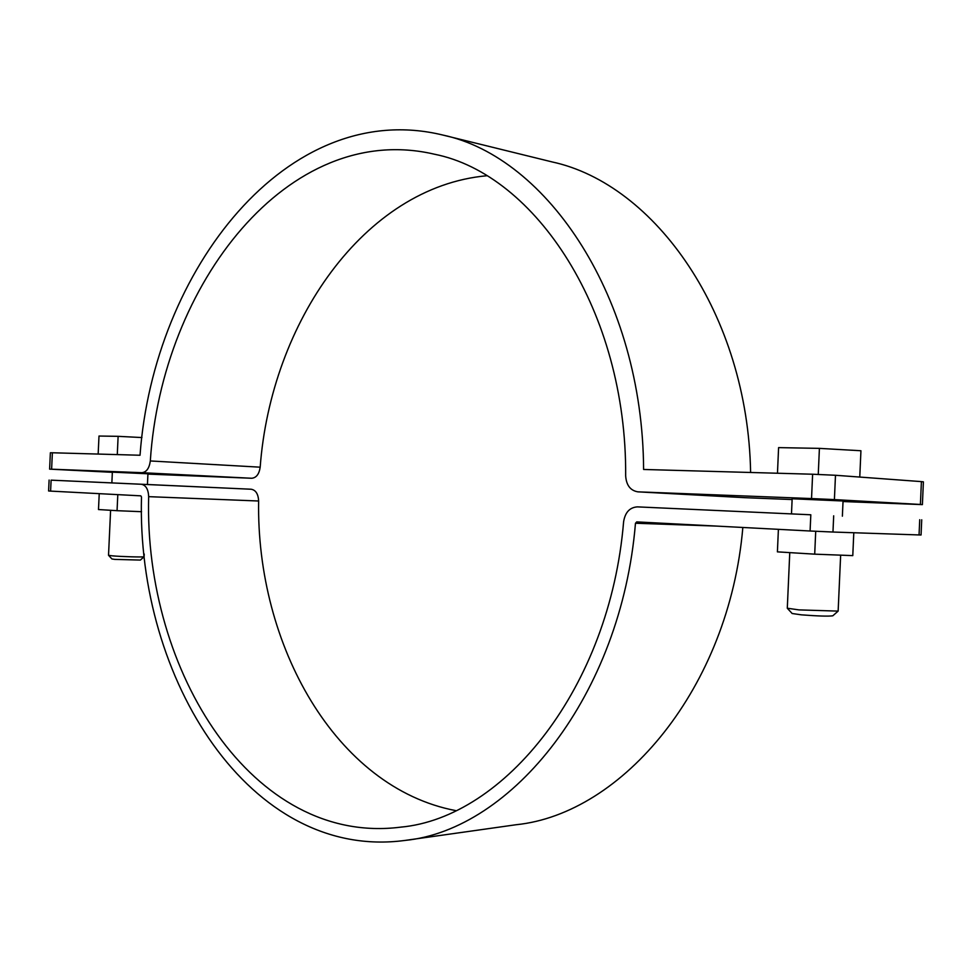<?xml version="1.0" encoding="UTF-8"?>
<svg xmlns="http://www.w3.org/2000/svg" width="972" height="972" viewBox="0 0 972 972"><rect width="100%" height="100%" fill="white"/><g stroke="black" fill="none" stroke-linecap="round" stroke-linejoin="round"><path stroke-width="1.46" d="M792.156 498.77L843.04 500.993M112.363 472.149L147.926 473.789M49.608 469.136L50.374 452.77L52.379 452.77L51.613 469.197L49.608 469.136L112.351 472.319M147.914 474.105L251.712 478.26C256.341 477.811 259.16 474.117 260.18 467.18C270.909 322.923 364.111 186.989 486.608 175.774M51.613 469.197L141.888 472.684C146.468 472.198 149.287 468.285 150.32 460.959C161.68 284.602 288.49 119.969 434.496 154.232C535.536 174.267 626.818 311.332 625.664 475.916C626.333 485.259 630.403 490.568 637.875 491.844L811.535 498.563L812.616 474.227L643.598 469.464C642.723 298.137 547.625 157.16 442.928 135.072C287.724 97.188 153.479 270.143 140.029 455.248L52.379 452.77M745.026 497.688L792.119 499.547M843.016 501.552L922.392 504.614L920.399 504.468L921.407 481.614L923.4 481.845L922.392 504.614M812.616 474.227L835.483 475.272L834.401 499.596L920.399 504.468M834.401 499.596L811.535 498.563M835.483 475.272L921.407 481.614M750.615 472.477C747.833 314.406 655.043 184.097 552.096 161.923L550.881 161.619M810.818 514.783L637.401 506.874C629.747 507.396 625.154 512.353 623.611 521.721C609.906 687.787 504.286 817.78 400.573 827.16C253.133 845.919 143.856 671.871 148.667 496.656C148.315 489.281 145.885 485.15 141.365 484.263L51.103 480.156L50.605 491.103L140.819 495.842L141.487 496.971C136.408 679.051 250.254 861.034 404.826 840.452C511.989 829.967 621.217 695.369 635.469 523.252L636.721 521.891L810.089 531.004L810.818 514.783L637.401 506.874M147.938 473.631L147.44 484.518L152.896 484.773L106.373 482.659L111.865 482.902L112.363 471.991M51.103 480.156L111.865 482.902M50.605 491.103L48.6 490.982L49.11 480.059M406.041 840.282L516.144 824.73C622.517 813.904 729.134 687.763 742.839 527.468M921.723 519.789L921.055 534.977L919.05 534.94L919.731 519.704M833.684 515.816L832.968 532.036L919.05 534.94M832.968 532.036L810.089 531.004M455.734 810.612C335.571 787.66 256.146 644.74 258.637 501.005C258.26 494.007 255.782 490.082 251.226 489.244L147.44 484.506M110.601 510.288L108.524 555.291L112.059 555.814C121.123 556.677 144.318 557.321 144.099 556.713L144.233 554.052M144.099 556.713L140.381 560.079L114.769 559.386L111.938 558.961L108.524 555.291M117.284 454.604L118.122 436.331L141.948 437.558M98.16 454.07L98.998 436.039L118.122 436.331M99.229 493.655L98.488 509.547L117.053 510.689L117.806 494.639M141.56 511.697L117.053 510.689M789.762 552.631L787.296 608.217L798.948 609.894L838.143 611.109L840.646 555.158M838.143 611.109L832.81 615.798C828.448 616.418 818.011 616.102 801.487 614.851L792.156 613.514L787.32 608.278M818.254 474.421L819.408 448.371L778.596 447.618L777.466 473.243M819.408 448.371L860.937 450.753L859.77 477.07M853.793 532.741L852.784 555.62L814.706 554.162L777.406 551.865L778.402 529.339M814.706 554.162L815.715 531.295M141.888 472.684L251.712 478.26M150.32 460.959L260.18 467.18M638.082 491.856L745.354 497.7M635.469 523.252L716.085 526.071M148.667 496.656L258.637 501.005M141.353 484.263L251.213 489.232L141.365 484.263M637.875 491.844L745.147 497.7M442.928 135.072L552.096 161.923M400.573 827.16L401.74 827.002M791.487 513.884L792.168 498.442M842.372 516.193L843.064 500.677"/></g></svg>
